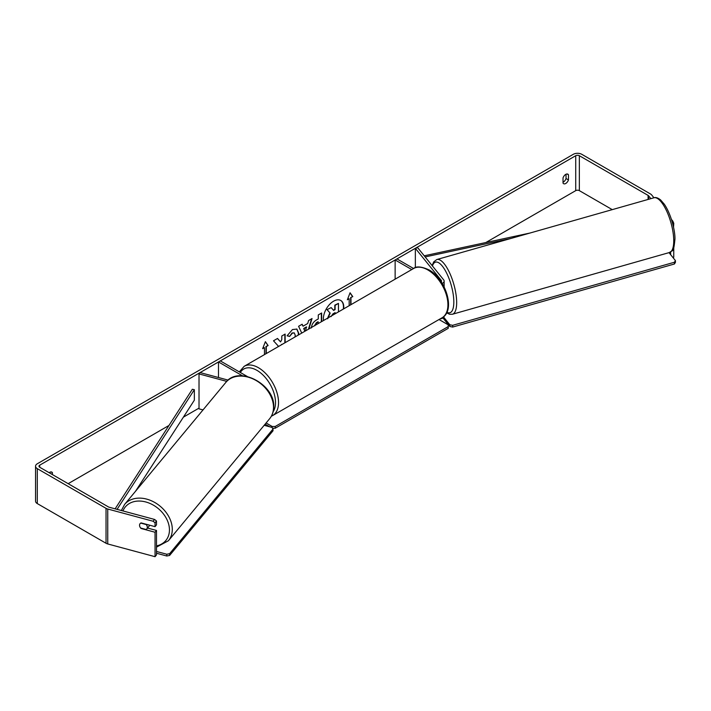 <?xml version="1.0" encoding="UTF-8"?>
<svg xmlns="http://www.w3.org/2000/svg" width="711" height="711" viewBox="0 0 711 711"><rect width="100%" height="100%" fill="white"/><g stroke="black" fill="none" stroke-linecap="round" stroke-linejoin="round"><path stroke-width="1.07" d="M441.193 281.867A2.568 1.484 180 0 0 441.567 281.094A2.568 1.484 180 0 0 441.327 280.472L415.348 248.299L417.668 247.677L443.655 279.841A5.137 2.96 180 0 1 444.135 281.094A5.137 2.96 180 0 1 442.189 283.422M411.767 269.558L395.138 259.968L395.138 279.156M444.126 316.217A5.137 2.96 180 0 1 440.056 318.928M442.038 317.781C455.858 310.6 445.779 278.783 428.875 269.816C421.356 266.492 416.255 266.056 413.589 268.509L244.193 366.307A28.449 16.424 60 0 1 258.422 367.711A28.449 16.424 60 0 1 277.006 392.783A28.449 16.424 60 0 1 272.642 415.58L442.038 317.781A28.449 16.424 -120 0 0 446.392 294.985A28.449 16.424 -120 0 0 427.809 269.922A28.449 16.424 -120 0 0 413.589 268.509L396.96 258.92L395.138 259.968M415.348 248.299L415.348 267.692M228.142 380.118L200.102 372.573L199.018 373.915L226.765 381.38M199.018 373.915L199.018 408.843L203.017 409.918M247.33 376.51L220.303 360.904L218.49 361.952L218.49 377.523M242.522 375.826L218.49 361.952M149.452 525.145A4.275 3.208 39.7 0 1 148.901 526.416L146.733 529.028A4.275 3.208 39.7 0 1 146.182 529.517L140.645 528.024A4.275 3.208 39.7 0 1 139.56 525.251A4.275 3.208 39.7 0 1 140.12 523.589A4.275 3.164 38.9 0 1 141.098 522.896L155.051 526.655L155.051 522.772L153.114 521.243L154.563 519.448L156.5 520.985L156.5 524.86L155.051 526.655M140.716 523.092L146.226 524.576A4.275 3.208 39.7 0 1 147.31 527.34A4.275 3.208 39.7 0 1 146.733 529.028M343.297 309.089A14.424 8.328 120 0 0 340.622 300.406M343.653 308.885A14.424 8.328 120 0 0 340.773 300.486A14.424 8.328 120 0 0 333.557 301.206A14.424 8.328 120 0 0 323.469 320.537M612.26 209.629L579.349 190.637A2.568 1.484 0 0 0 575.723 190.637L485.809 242.549M199.018 408.123L183.394 417.144M168.969 425.471L68.158 483.676M650.885 198.645L648.601 195.809A2.568 1.484 0 0 0 648.085 195.392L579.349 155.709A2.568 1.484 0 0 0 575.723 155.709L39.727 465.163A2.568 1.484 0 0 0 38.972 466.212A2.568 1.484 0 0 0 39.727 467.26L108.454 506.943A2.568 1.484 0 0 0 109.183 507.236L154.563 519.448M285.147 342.666L285.147 334.063L281.787 336.001L281.787 339.609L280.561 341.893L277.521 338.463L273.495 340.791L278.232 346.017L277.743 346.941M301.74 333.086L298.584 326.296L302.157 324.234L303.037 326.207L307.721 323.505L308.574 320.537L312.04 318.537L308.885 328.953M563.023 177.937A4.275 2.471 -60 0 1 567.885 174.177A4.275 2.471 -60 0 1 568.462 174.79L568.462 179.927A4.275 2.471 -60 0 1 565.743 183.474A4.275 2.471 -60 0 1 563.601 183.687A4.275 2.471 -60 0 1 563.023 183.074L563.023 177.937M52.427 474.593L52.427 472.717A4.275 2.471 120 0 0 51.841 472.113A4.275 2.471 120 0 0 49.148 472.699M262.83 348.23L264.465 347.635L262.652 348.683L265.381 341.662L268.1 345.537L266.287 346.586L266.287 353.554M264.465 347.635L264.465 354.602M350.674 304.832L350.674 297.509L352.798 296.638L350.07 292.763L347.35 299.784L349.163 298.736L349.163 305.703M350.976 297.687L350.976 304.655M311.427 327.904C311.658 324.456 313.391 321.772 316.626 319.879L318.288 318.919L318.288 314.929L321.639 312.991L321.639 321.594M294.976 336.987L295.234 335.219L294.301 332.952L292.345 333.157L289.617 336.427L287.093 335.814L292.452 329.566L296.896 329.077L298.691 333.183L298.54 334.925M566.045 174.231L566.045 178.532A4.275 2.471 -60 0 1 563.325 182.078A4.275 2.471 -60 0 1 563.023 182.229M669.495 252.503C672.873 249.57 673.513 253.64 674.97 238.869C675.006 229.564 670.802 213.673 664.287 204.19L660.599 199.924C657.879 197.809 655.658 197.089 653.933 197.782L436.856 259.524A28.449 9.536 74.1 0 1 449.494 272.597A28.449 9.536 74.1 0 1 456.658 301.775A28.449 9.536 74.1 0 1 452.418 314.253L669.495 252.503A28.449 9.536 -105.9 0 0 673.735 240.025A28.449 9.536 -105.9 0 0 666.571 210.847A28.449 9.536 -105.9 0 0 653.933 197.782L651.703 194.974A5.99 3.457 0 0 0 650.503 193.987L581.776 154.305A5.99 3.457 0 0 0 573.306 154.305L37.301 463.768A5.99 3.457 0 0 0 35.55 466.212A5.99 3.457 0 0 0 37.301 468.656L106.037 508.338A5.99 3.457 0 0 0 107.743 509.023L153.114 521.243M50.01 473.197L50.01 472.166M672.037 221.388L672.855 221.174L671.415 219.388M35.55 466.212L35.55 501.139A5.99 3.457 0 0 0 37.301 503.584L106.037 543.266A5.99 3.457 0 0 0 107.743 543.951L155.051 556.695L156.5 554.9L156.5 530.45L155.051 532.246L155.051 556.695M155.051 532.246L141.098 528.486A4.275 3.164 38.9 0 1 140.662 528.024M140.058 527.144A4.275 3.164 38.9 0 1 140.094 523.625M156.5 520.985L155.051 522.772M156.5 530.45L147.55 528.042M670.66 252.014L670.66 254.689M673.761 247.979L673.761 257.213L672.89 257.453M672.855 221.174L673.761 223.298L673.53 227.244M673.761 223.298L672.65 223.592M568.462 174.79L567.058 173.982M568.462 179.927L566.045 178.532M52.427 472.717L51.023 471.908M327.398 318.617L329.895 312.876L327.007 309.658L331.184 307.596L333.628 310.431L335.103 309.578L335.103 305.339L338.463 303.393L338.463 311.88M331.184 307.596L327.007 309.658M333.423 310.192L334.801 309.401L334.801 305.161L338.463 303.393M329.895 312.876L327.309 309.836M327.7 318.786L330.197 313.044M265.31 341.831L268.1 345.537M267.798 345.359L266.287 346.586M265.985 346.408L265.985 353.731M347.528 299.331L349.163 298.736M350.674 297.509L352.798 296.638M352.487 296.46L350.008 292.932M311.605 318.786L308.458 329.202M301.979 324.34L303.037 326.207M305.623 330.846L306.388 326.918L303.695 328.473L304.877 331.273M306.699 327.096L303.997 328.651L305.063 331.166M321.336 313.16L321.336 321.763M318.288 323.532L317.986 321.772L316.395 322.696L314.475 325.727M318.288 321.95L316.697 322.865L314.777 325.789M277.423 338.516L280.561 341.893M284.844 342.844L284.844 334.232M281.014 345.048L281.787 344.302M296.745 328.997L298.389 333.015L298.167 335.148M294.141 332.872L292.043 332.979L289.617 336.427M289.315 336.259L287.137 335.716M335.103 313.827L335.103 312.618L332.881 313.898L331.077 316.599M334.801 313.995L334.801 312.796M439.016 319.523L448.223 324.838L448.223 326.589L275.21 426.484L275.21 428.226L272.509 428.226M272.18 427.72L272.18 426.484L266.11 422.974M269.727 426.804L265.132 424.156M448.223 326.589L448.223 328.331L275.21 428.226M272.18 426.484L275.21 426.484M166.783 554.242L166.774 556.002L169.618 555.433L273.006 430.795L273.024 429.026L169.627 553.673L166.783 554.242L156.5 551.469M156.5 553.238L166.774 556.002M273.024 429.026L271.993 427.418L264.172 425.311M169.618 555.433L169.627 553.673M669.007 252.645L675.414 260.582L675.45 262.323L674.419 263.994L452.685 327.06L449.841 326.491L449.814 324.758L443.708 317.204M449.841 326.491L442.926 317.933M674.419 263.994L674.384 262.252L452.649 325.318L452.685 327.06M674.384 262.252L675.414 260.582M449.814 324.758L452.649 325.318M529.962 233.039L424.236 255.8M510.907 238.461L425.142 256.929M115.129 508.836L192.343 389.273L194.352 389.699L194.352 400.177L135.49 491.319M117.075 509.36L194.352 389.699M441.327 280.472L441.327 281.725M124.612 504.428L225.84 382.402A28.449 21.321 39.7 0 1 254.911 379.852A28.449 21.321 39.7 0 1 273.513 407.51A28.449 21.321 39.7 0 1 269.629 418.726L168.4 540.76A28.449 21.321 -140.3 0 0 172.293 529.535A28.449 21.321 -140.3 0 0 153.683 501.877A28.449 21.321 -140.3 0 0 124.612 504.428L121.368 510.516M122.959 510.942A26.307 19.721 39.7 0 1 149.47 503.228A26.307 19.721 39.7 0 1 169.449 530.104A26.307 19.721 39.7 0 1 156.5 545.897M575.723 155.709L575.723 190.637M39.727 465.163L39.727 467.26M107.743 509.023L107.743 543.951M579.349 155.709L579.349 190.637M648.085 195.392L648.085 199.444M648.601 195.809L648.601 199.302M37.301 468.656L37.301 503.584M106.037 508.338L106.037 543.266M273.148 411.669A26.307 15.189 -120 0 0 256.911 370.333A26.307 15.189 -120 0 0 240.345 372.475M446.908 312.245A26.307 8.816 -105.9 0 0 453.814 301.206A26.307 8.816 -105.9 0 0 444.695 269.54A26.307 8.816 -105.9 0 0 432.439 265.958M444.135 286.924L444.135 281.094M168.4 540.76L156.5 547.132M269.629 418.726C272.295 415.446 273.655 411.545 273.717 407.003C275.219 384.447 238.629 365.036 225.84 382.402M272.642 415.58L271.362 416.211M244.193 366.307L239.305 371.871M436.856 259.524L433.746 261.826L432.11 265.55M446.632 312.813L449.619 314.28L452.418 314.253"/></g></svg>
